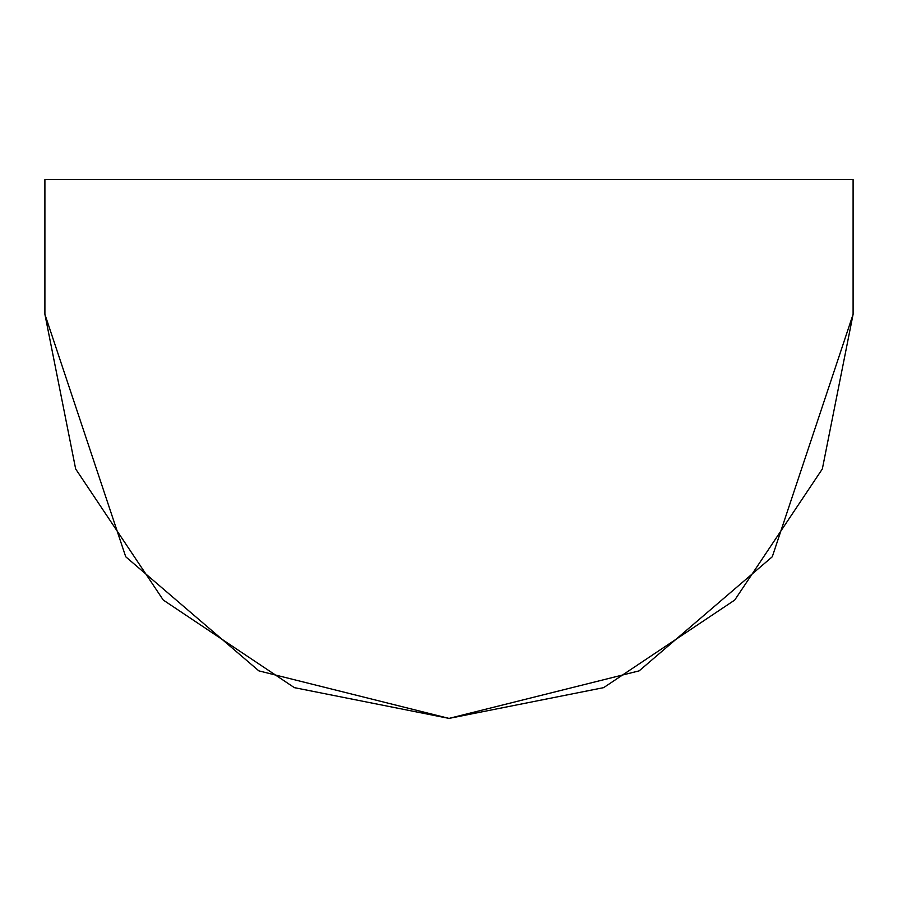 <?xml version="1.0" encoding="UTF-8"?>
<svg xmlns="http://www.w3.org/2000/svg" width="898" height="898" viewBox="0 0 898 898"><rect width="100%" height="100%" fill="white"/><g stroke="black" fill="none" stroke-linecap="round" stroke-linejoin="round"><path stroke-width="1.35" d="M853.1 179.6L853.1 314.3L772.28 556.76L639.163 670.862L449 718.4L258.837 670.862L125.72 556.76L44.9 314.3L44.9 179.6L853.1 179.6L44.9 179.6L44.9 314.3L75.657 468.947L163.256 600.044L294.353 687.644L449 718.4L603.647 687.644L734.744 600.044L822.344 468.947L853.1 314.3L853.1 179.6"/></g></svg>
